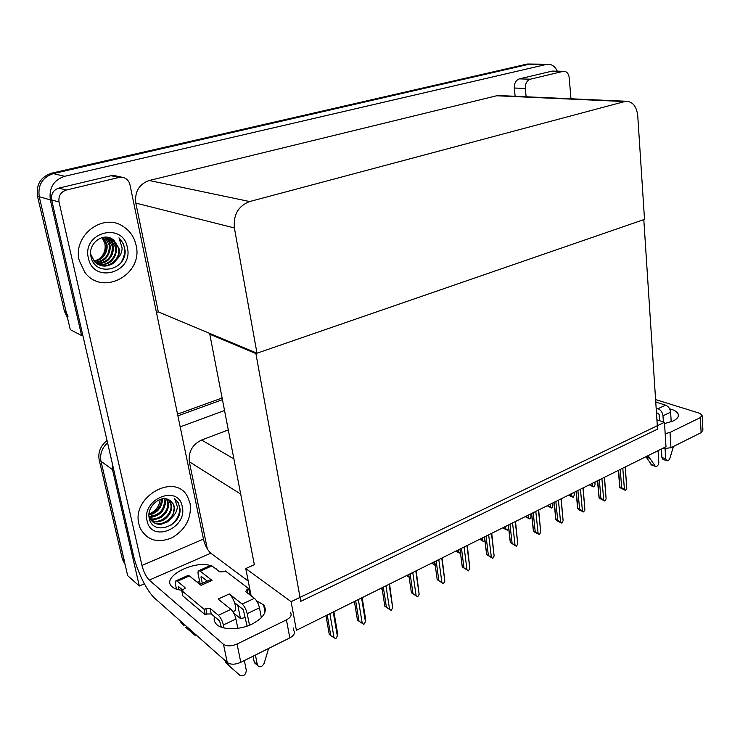 <?xml version="1.0" encoding="UTF-8"?>
<svg xmlns="http://www.w3.org/2000/svg" width="740" height="740" viewBox="0 0 740 740"><rect width="100%" height="100%" fill="white"/><g stroke="black" fill="none" stroke-linecap="round" stroke-linejoin="round"><path stroke-width="1.11" d="M228.29 429.921L201.622 440.023C192.4 444.555 188.302 451.798 189.32 461.751L207.367 549.015M144.374 583.795L139.324 586.006L127.678 575.646L100.982 461.261C99.715 454.286 101.898 448.135 107.55 442.798C101.898 448.135 99.715 454.286 100.982 461.261L124.699 562.363M177.896 415.843L222.444 399.683L177.896 415.843M180.181 426.86L224.544 410.515M139.324 586.006L112.508 469.641L112.276 463.332M664.455 422.3L291.116 601.666L296.389 630.313L666 446.738L664.455 422.3L656.917 419.821M264.365 605.884L263.727 605.394M210.845 333.87L209.79 334.212L254.338 564.685L245.773 568.561L251.11 595.774M291.116 601.666L245.773 568.561M209.79 334.212L255.901 353.581L643.8 219.623L657.527 429.135L300.736 601.361L255.901 353.581M82.788 335.192L81.603 335.553L70.263 329.642L39.239 196.701C37.731 185.028 42.411 177.341 53.289 173.623L529.294 64.204L532.337 64.075L529.294 64.204L53.289 173.623C42.411 177.341 37.731 185.028 39.239 196.701L66.193 312.178L68.08 316.942M81.603 335.553L50.339 199.902C48.822 187.978 53.595 180.107 64.658 176.305L547.193 64.251C551.596 63.955 554.963 66.267 557.294 71.188M257.002 353.202L644.512 219.373L637.741 115.708C636.604 106.31 632.645 101.491 625.874 101.251L249.657 201.548C238.336 205.933 233.248 214.73 234.376 227.948L257.002 353.202L158.314 311.873L156.445 312.447M500.296 95.627L496.688 95.765L149.249 180.495C139.055 184.158 134.578 191.688 135.809 203.084L158.314 311.873M125.06 564.454L122.34 559.005L99.178 459.947C97.874 452.325 100.492 445.841 107.023 440.504M177.535 414.123L222.12 398M67.507 317.839L64.426 311.309L37.509 196.202C36.001 184.575 40.663 176.906 51.523 173.206L526.63 64.177L529.664 64.047M325.989 615.615L329.272 634.476L330.799 635.605L327.228 615.005M333.222 612.017L337.338 636.012L335.784 638.731L334.036 637.704L329.892 613.673M337.338 636.012L337.394 632.247L333.879 611.693M330.799 635.605L334.036 637.704M669.645 408.841C674.334 410.043 677.174 411.773 678.182 414.039C679.024 416.546 677.35 418.868 673.132 420.995L664.538 423.604M530.395 79.189C526.908 80.503 525.224 83.583 525.317 88.43L514.309 88.032C514.207 83.241 515.882 80.188 519.351 78.884L530.395 79.189L563.02 71.392L553.363 71.114M519.351 78.884L551.827 71.188M514.309 88.032L515.123 96.283M702.177 415.852L702.917 430.079L701.113 432.669L700.318 417.61L702.14 415.075L699.42 413.197L655.585 399.582M665.177 433.649L670.005 432.428L670.949 447.719L701.113 432.669M670.949 447.719L661.801 448.819M670.005 432.428L700.318 417.61M570.966 98.79L569.217 77.737C568.598 73.482 566.701 71.336 563.538 71.299L563.02 71.392M526.112 96.783L525.317 88.43M256.586 600.824L263.625 604.867C267.778 611.203 263.995 617.567 252.285 623.968C239.566 630.341 221.427 630.258 216.136 623.903C214.258 621.785 213.712 619.362 214.498 616.624M79.282 260.637L84.841 272.375C102.675 296.897 143.708 274.161 136.049 245.116C134.245 237.078 129.972 230.862 123.238 226.496C103.128 212.325 72.437 235.588 79.282 260.637C72.437 235.588 103.128 212.325 123.238 226.496C129.972 230.862 134.245 237.078 136.049 245.116C143.708 274.161 102.675 296.897 84.841 272.375L79.282 260.637M138.926 524.253L140.128 528.046C146.992 540.413 157.685 543.632 172.189 537.702C185.777 529.396 191.743 517.954 190.088 503.385L187.507 496.605C175.371 472.166 131.304 496.374 138.926 524.253C131.304 496.374 175.371 472.166 187.507 496.605L190.088 503.385C191.743 517.954 185.777 529.396 172.189 537.702C157.685 543.632 146.992 540.413 140.128 528.046L138.926 524.253M233.748 613.127L240.463 618.548L245.393 617.604M237.799 605.274L240.463 618.548M66.295 190.051C60.699 192.012 58.275 196.008 59.043 202.038L51.661 199.92C50.903 193.972 53.289 190.032 58.83 188.108L66.295 190.051L119.066 177.443L111.046 175.722L115.431 175.824L122.294 177.295M58.83 188.108L111.046 175.722M51.661 199.92L133.32 554.769C136.983 571.178 147.084 591.676 155.021 598.503L227.273 662.541L223.48 644.281L149.258 580.114C146.122 576.904 143.699 572.011 141.969 565.452L59.043 202.038M197.081 582.13L199.708 581.659M293.318 627.973L293.798 630.563C295.362 633.061 294.03 635.494 289.803 637.871L286.445 619.88C290.709 617.539 292.06 615.153 290.506 612.72M223.48 644.281C226.865 646.482 231.398 646.39 237.059 644.022L240.787 662.318L289.803 637.871M240.787 662.318C235.163 664.724 230.658 664.798 227.273 662.541M237.059 644.022L286.445 619.88M182.345 590.298C177.295 589.863 173.697 588.531 171.551 586.293C161.653 576.812 193.566 560.189 210.401 565.545M212.223 566.128L217.301 570.004M248.233 581.076L210.826 553.206L149.258 580.114M141.969 565.452L203.463 539.109L129.963 184.76C129.065 181.087 126.91 178.692 123.488 177.544L119.066 177.443M203.463 539.109C205.054 545.51 207.505 550.209 210.826 553.206M380.758 588.411L382.219 589.391L380.721 588.429M409.146 577.246L408.249 576.654M408.175 576.691L406.473 575.637M406.658 575.544L409.128 577.145M354.404 601.5L357.466 620.166L359.029 621.249L355.69 600.862M361.582 597.938L365.421 621.674L363.904 624.347L362.221 623.311L358.354 599.539M365.421 621.674L365.43 617.993L362.147 597.661M359.029 621.249L362.221 623.311M381.979 587.81L384.837 606.273L386.419 607.318L383.311 587.144M389.101 584.267L392.681 607.762L391.192 610.389L389.573 609.353L385.966 585.83M392.681 607.762L389.573 584.036M386.419 607.318L389.573 609.353M408.748 574.508L411.412 592.786L413.022 593.785L410.117 573.824M415.806 571.002L419.145 594.248L417.693 596.829L416.13 595.793L412.763 572.52M419.145 594.248L416.204 570.808M411.412 592.786L417.693 596.829M413.022 593.785L416.13 595.793M441.752 558.117L444.851 581.122L443.427 583.666L437.211 579.679L434.732 561.605L437.22 579.688L438.866 580.65L436.165 560.892M443.427 583.666L441.919 582.62L438.792 559.588M438.866 580.65L441.919 582.62M444.851 581.122L442.095 557.951M658.054 450.688L658.813 462.306C658.498 465.257 657.351 466.616 655.353 466.394L648.962 456.894L648.591 455.387M656.454 412.791L658.295 413.382L659.127 414.557L659.516 420.681M665.094 449.004L665.713 458.828L661.902 457.45L661.357 449.041M662.985 415.806C662.485 412.328 660.82 409.969 657.99 408.739L665.63 405.15C668.461 406.371 670.126 408.711 670.616 412.18L662.985 415.806L663.373 421.948M656.149 408.156L657.99 408.739M670.616 412.18L671.208 421.819M673.493 446.442L669.894 458.208C669.099 460.225 668.035 461.048 666.703 460.678L665.713 458.828M665.63 405.15L655.751 402.061M655.621 400.035L655.955 402.125M661.902 457.45L663.16 459.401M645.9 456.719L651.848 465.099M646.991 456.173L648.962 456.894M646.094 457.033L649.905 458.421M230.917 609.362C233.211 611.545 234.885 614.764 235.931 619.01L223.388 624.976C222.324 620.712 220.649 617.465 218.383 615.255L230.917 609.362L218.143 599.076L229.261 593.942L242.184 604.071L254.421 598.327L245.689 591.63L247.086 589.373L248.723 588.615L249.796 594.063L249.204 594.34M235.931 619.01L237.818 628.316M244.339 660.552L246.328 670.357C245.773 674.806 243.682 676.49 240.047 675.426L229.169 665.852L228.235 663.207M232.924 611.721L234.525 610.972C236.023 610.176 236.032 607.42 234.571 602.721C233.082 598.641 231.315 595.719 229.261 593.942M234.571 602.721L243.284 609.612L247.086 626.096M255.411 655.029L257.354 664.798L254.282 662.18L253.089 656.186M254.421 598.327C256.752 600.445 258.427 603.609 259.444 607.817L247.197 613.645L249.491 625.198M247.197 613.645C246.17 609.418 244.496 606.226 242.184 604.071M187.831 575.544L189.366 575.914L177.341 581.252L184.926 587.541L183.4 589.817L181.726 590.576L182.9 595.95L205.267 614.829L206.978 614.034L211.27 613.932L219.549 620.841L221.353 627.187M210.345 565.563L211.936 565.906L200.17 571.123L212.019 580.41L201.077 585.34L189.366 575.914M212.019 580.41L209.957 579.938M200.17 571.123L198.875 570.651C197.987 570.984 197.793 572.39 198.274 574.878L200.263 584.304M201.669 576.691L200.965 577.015L202.307 583.388M200.965 577.015L201.28 576.386L207.293 581.14M178.876 586.876L178.201 587.181L178.497 586.561L182.752 590.113M177.341 581.252L176.083 580.752C175.232 581.067 175.065 582.473 175.574 584.979L176.499 589.207M178.201 587.181L178.775 589.808M184.084 625.781L181.467 623.45L184.084 625.781L183.187 623.459M196.905 635.623L194.62 635.059L185.814 627.372M181.467 623.45L180.56 621.138M259.444 607.817L261.368 617.724M268.648 648.425L264.199 663.225C262.053 667.073 259.842 667.795 257.538 665.408L257.354 664.798M248.723 588.615L225.367 570.966L223.767 571.687L219.688 571.817L211.936 565.906M181.726 590.576L204.101 609.298L205.267 614.829M204.101 609.298L205.812 608.511L210.105 608.4L218.383 615.255M223.388 624.976L224.007 627.973M254.282 662.18L256.114 664.187M230.954 667.499L226.172 663.179L225.247 660.746M226.172 663.179L229.169 665.852M148.62 514.207C155.539 511.368 159.405 506.438 160.219 499.398M148.971 516.067L149.748 518.166C152.634 522.829 156.51 524.827 161.385 524.17L167.74 521.774L172.679 516.696C175.611 513.717 177.174 510.415 177.35 506.798L174.686 498.668L178.349 502.83L180.088 509.046C181.272 526.547 152.357 536.352 149.203 518.046C146.455 506.918 160.497 494.403 169.201 500.027L173.336 504.079L170.394 500.74M182.234 506.585C187.831 528.036 151.432 543.419 147.112 520.914C141.377 498.769 178.608 484.117 182.234 506.585M172.679 516.696L174.381 506.928L173.336 504.079M152.523 521.719C161.218 528.462 176.444 517.029 173.983 506.65L173.067 503.885M151.117 520.303C160.053 524.891 173.04 513.865 170.783 504.356L168.544 499.676M149.545 519.462L155.715 521.848C156.565 522.311 162.106 521.163 164.659 519.351C169.765 515.475 172.069 510.665 171.578 504.93L169.062 499.944M149.98 518.611C158.915 521.173 169.608 510.72 167.619 502.099L166.5 498.973M150.238 519.064C153.328 520.683 161.357 518.093 163.383 515.567C167.231 511.969 168.905 507.668 168.406 502.663L167.027 499.102M149.119 516.585C159.433 515.207 164.558 509.638 164.483 499.852L164.215 498.723M149.304 517.121C150.942 518.037 158.786 515.549 161.237 512.302C163.401 510.97 166.509 502.701 165.261 500.416L164.817 498.741M149.008 514.078C156.972 511.766 161.154 506.752 161.542 499.028M148.971 514.772C153.587 513.856 156.908 511.969 158.952 509.111C160.83 507.094 163.078 501.174 162.254 498.89M171.181 525.076C179.034 518.231 181.356 510.766 178.155 502.691L174.686 498.668M99.29 259.046C104.201 254.68 106.033 249.352 104.775 243.053L102 237.596M90.659 254.097L94.6 261.812C98.448 265.197 102.416 266.567 106.514 265.91C113.655 264.097 113.248 263.459 117.179 259.028C120.361 255.892 122.008 252.211 122.128 247.974L118.974 237.855L123.404 243.765L125.097 250.444C126.66 270.59 94.627 277.352 90.927 256.364C87.783 243.497 103.332 231.722 113.118 239.631L113.868 240.158L113.118 239.631M127.345 247.493C133.82 272.616 93.481 284.289 88.384 258.149C81.742 232.156 123.09 221.519 127.345 247.493M117.179 259.028C119.112 255.633 119.704 252.035 118.955 248.261L113.868 240.158M99.271 264.966C109.261 268.897 120.897 258.417 118.567 248.122L113.84 240.149M97.782 264.254C107.642 266.742 117.493 256.623 115.422 247.068L110.704 239.122L107.189 237.235M98.142 264.448C100.677 265.679 108.53 264.31 111.648 260.804C115.301 256.965 116.818 252.47 116.199 247.327C115.856 244.496 114.284 241.841 111.481 239.381L107.059 237.216M96.394 263.357C107.365 262.598 112.665 256.817 112.304 246.013L107.596 238.114L106.135 237.142M96.737 263.597C101.445 264.152 107.087 261.831 109.132 259.102C112.406 255.568 113.719 251.295 113.081 246.272C112.998 243.904 111.425 241.268 108.373 238.363L106.486 237.161M95.09 262.284C105.071 260.619 109.788 254.847 109.224 244.977L104.59 237.161M95.404 262.571C101.093 261.821 104.886 260.027 106.782 257.187C109.622 253.089 110.686 249.112 109.992 245.236C109.659 242.498 108.096 239.871 105.293 237.364L104.997 237.133M93.869 261.017C102.767 258.593 106.865 252.904 106.181 243.941L102.888 237.383M94.165 261.35C98.947 260.387 102.222 258.528 103.998 255.781C106.643 252.062 107.624 248.205 106.939 244.2L103.323 237.309M121.156 262.302C126.475 253.145 125.754 244.996 118.974 237.855M433.316 564.139L431.522 563.196M435.24 565.369L433.224 564.222M431.846 563.038L434.51 564.759L434.112 561.91M435.231 565.268L434.51 564.759M457.671 551.948L455.886 551.096M460.53 553.538L457.598 552.086M456.339 550.875L458.967 552.577L458.596 549.755M460.391 553.603L458.967 552.577M481.379 540.098L479.585 539.321M484.922 540.579L484.136 541.754L481.305 540.293M480.168 539.034L482.757 540.718L482.415 537.924M484.136 541.754L482.757 540.718M460.003 549.052L462.315 566.951L463.971 567.876L461.464 548.331M466.959 545.602L469.835 568.366L468.448 570.864L466.986 569.828L464.082 547.027M459.956 549.08L462.26 566.933L468.448 570.864M463.971 567.876L466.986 569.828M469.835 568.366L467.264 545.445M484.561 536.851L486.698 554.574L488.382 555.462L486.051 536.112M491.452 533.429L494.126 555.971L492.766 558.423L491.36 557.387L488.659 534.817M484.478 536.898L486.615 554.556L492.766 558.423M488.382 555.462L491.36 557.387M494.126 555.971L491.73 533.299M508.435 524.993L510.424 542.54L512.126 543.391L509.962 524.235M515.28 521.598L517.75 543.909L516.418 546.324L515.059 545.288L512.561 522.949M508.325 525.048L510.304 542.513L516.418 546.324M512.126 543.391L515.059 545.288M517.75 543.909L515.521 521.478M504.458 528.563L502.663 527.861M508.232 525.095L508.546 527.861L507.585 530.043L504.393 528.795M503.366 527.518L505.91 529.174L505.596 526.408M507.242 530.21L505.91 529.174M526.926 517.334L525.141 516.705M530.737 513.921L531.024 516.659L530.081 518.805L526.871 517.612M531.024 516.659L530.959 513.81M525.946 516.298L528.462 517.935L528.166 515.197M529.748 518.971L528.462 517.935M548.821 506.41L547.027 505.827M552.651 503.034L552.919 505.744L551.994 507.862L548.765 506.715M552.919 505.744L552.845 502.941M547.942 505.374L550.421 506.993L550.153 504.273M551.67 508.019L550.421 506.993M570.152 495.754L568.357 495.236M574.009 492.424L574.259 495.115L573.343 497.206L570.096 496.096M574.259 495.115L574.175 492.341M569.375 494.727L571.817 496.327L571.567 493.635M573.028 497.354L571.817 496.327M590.946 485.375L589.151 484.904M594.821 482.091L595.053 484.746L594.146 486.809L590.89 485.745M595.053 484.746L594.969 482.018M590.261 484.358L592.675 485.93L592.444 483.276M593.841 486.966L592.675 485.93M531.672 513.458L533.503 530.821L535.214 531.644L533.226 512.681M538.452 510.091L540.737 532.171L539.432 534.558L538.119 533.512L535.806 511.405M531.524 513.532L533.346 530.811L534.946 532.393L539.432 534.558M535.214 531.644L538.119 533.512M540.737 532.171L538.665 509.98M554.279 502.229L555.971 519.424L557.701 520.22L555.86 501.443M561.003 498.89L563.112 520.747L561.827 523.097L560.559 522.052L558.432 500.166M554.103 502.321L555.777 519.415L557.303 521.015L561.827 523.097M557.701 520.22L560.559 522.052M563.112 520.747L561.188 498.797M576.284 491.295L577.838 508.315L579.587 509.083L577.894 490.5M582.963 487.984L584.896 509.629L583.638 511.941L582.408 510.905L580.456 489.223M576.072 491.406L577.626 508.334L579.078 509.934L583.638 511.941M579.587 509.083L582.408 510.905M584.896 509.629L583.12 487.901M597.716 480.649L599.141 497.511L600.899 498.242L599.354 479.844M604.34 477.365L606.106 498.797L604.876 501.073L603.692 500.037L601.898 478.577M597.476 480.769L599.095 498.103L604.876 501.073M600.899 498.242L603.692 500.037M606.106 498.797L604.488 477.291M618.603 470.279L619.898 486.976L621.674 487.679L620.259 469.456M625.171 467.014L626.78 488.243L625.568 490.49L624.421 489.454L622.793 468.198M618.326 470.418L619.805 487.595L625.568 490.49M621.674 487.679L624.421 489.454M626.78 488.243L625.291 466.959M240.694 494.079L189.32 461.751M112.508 469.641L99.178 459.947M233.886 458.893L201.622 440.023M546.296 64.408L526.63 64.177M64.658 176.305L51.523 173.206M50.339 199.902L37.509 196.202M624.283 101.528L496.688 95.765M249.657 201.548L149.249 180.495M234.376 227.948L135.809 203.084M122.34 559.005L124.163 560.587M64.426 311.309L66.193 312.178M650.96 464.443L654.771 465.849M184.824 587.449L185.046 588.466M247.086 589.373L247.872 593.323M205.812 608.511L206.978 614.034M210.105 608.4L211.27 613.932M547.193 64.251L527.528 64.019M625.874 101.251L498.205 95.525M122.877 560.772L124.542 562.215M66.304 316.054L67.201 316.498M563.538 71.299L552.345 71.096M678.182 414.039L678.303 416.158M216.543 568.921L216.663 569.513M263.625 604.867L265.012 612.073M662.883 459.3L666.703 460.678M651.542 464.979L655.353 466.394M180.865 622.396L183.483 624.726M184.926 587.541L185.093 588.328M254.468 662.79L257.538 665.408M225.552 662.078L228.549 664.742M198.875 570.651L210.613 565.452M188.08 575.433L176.083 580.752M199.957 584.443L210.29 579.79M150.424 516.576L153.041 514.966M149.748 518.166L149.138 517.695M170.662 502.173L169.867 501.609M167.49 499.916L166.704 499.352M111.481 239.381L110.704 239.122M108.373 238.363L107.596 238.114M105.293 237.364L104.654 237.151"/></g></svg>
